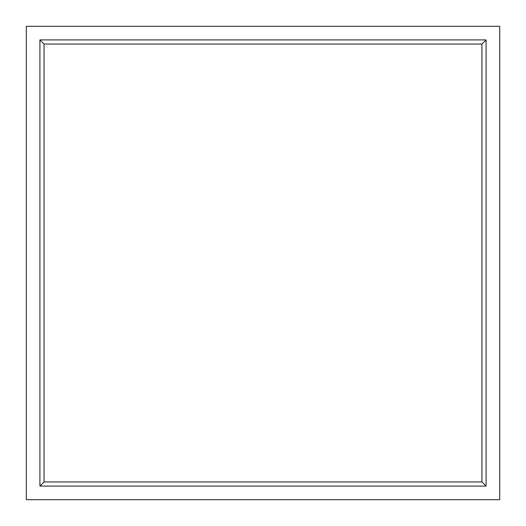 <?xml version="1.0" encoding="UTF-8"?>
<svg xmlns="http://www.w3.org/2000/svg" width="526" height="526" viewBox="0 0 526 526"><rect width="100%" height="100%" fill="white"/><g stroke="black" fill="none" stroke-linecap="round" stroke-linejoin="round"><path stroke-width="0.79" d="M499.7 499.7L499.7 26.3L26.3 26.3L26.3 499.7L499.7 499.7M486.09 486.09L486.09 39.91L39.91 39.91L39.91 486.09L486.09 486.09L481.947 481.947L44.052 481.947L44.052 44.052L481.947 44.052L481.947 481.947M44.052 481.947L39.91 486.09M44.052 44.052L39.91 39.91M481.947 44.052L486.09 39.91"/></g></svg>
